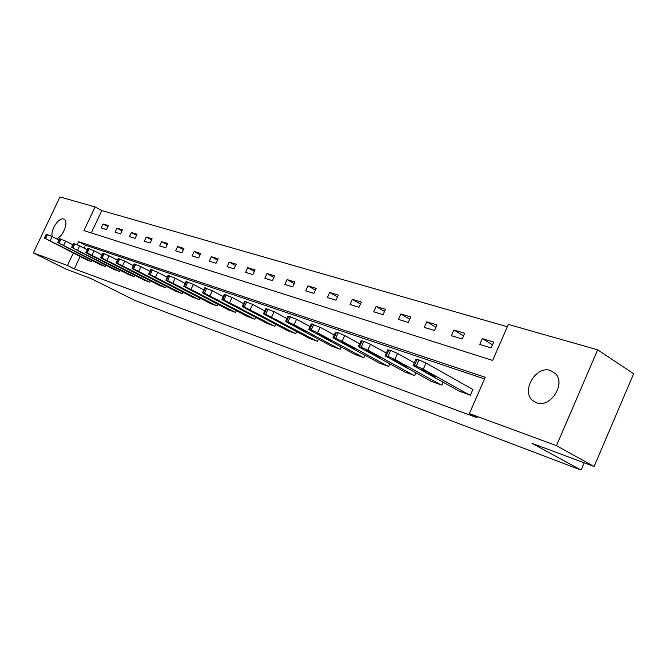 <?xml version="1.0" encoding="UTF-8"?>
<svg xmlns="http://www.w3.org/2000/svg" width="667" height="667" viewBox="0 0 667 667"><rect width="100%" height="100%" fill="white"/><g stroke="black" fill="none" stroke-linecap="round" stroke-linejoin="round"><path stroke-width="1" d="M536.543 402.785L532.916 400.742C520.593 391.479 535.918 365.099 550.5 370.51L555.494 373.687C566.15 384.009 550.192 408.446 536.543 402.785M52.426 236.718C49.85 230.94 58.679 216.975 63.615 219.026L64.065 219.218C69.226 221.269 62.848 237.419 56.328 238.711M597.657 349.825L633.65 373.728L594.105 466.533L531.974 443.313L581.057 470.068L135.159 300.534L90.479 278.297L66.358 269.285L33.35 252.918L59.947 196.932L95.098 206.928L83.925 230.607L492.63 360.43L508.362 324.429L597.657 349.825L556.486 445.664L469.393 413.573L485.251 377.297L78.689 241.687L77.255 244.731M507.345 326.747L101.818 210.58L95.098 206.928M581.057 470.068L584.159 462.815M101.818 210.58L91.279 232.941M101.192 227.931L106.478 229.556L108.354 225.571L103.06 223.97L101.192 227.931M115.074 232.199L120.535 233.884L122.445 229.823L116.967 228.172L115.074 232.199M129.431 236.618L135.084 238.361L137.018 234.234L131.349 232.516L129.431 236.618M144.289 241.196L150.142 242.996L152.101 238.794L146.24 237.018L144.289 241.196M159.671 245.931L165.733 247.79L167.725 243.513L161.656 241.679L159.671 245.931M175.613 250.834L181.899 252.768L183.925 248.407L177.622 246.507L175.613 250.834M192.138 255.92L198.658 257.929L200.717 253.485L194.18 251.509L192.138 255.92M209.288 261.197L216.058 263.282L218.142 258.754L211.364 256.703L209.288 261.197M227.088 266.675L234.125 268.843L236.243 264.224L229.198 262.089L227.088 266.675M245.589 272.369L252.893 274.621L255.052 269.91L247.732 267.692L245.589 272.369M264.816 278.289L272.419 280.624L274.612 275.821L267 273.52L264.816 278.289M284.834 284.442L292.746 286.877L294.972 281.974L287.043 279.573L284.834 284.442M305.669 290.854L313.915 293.397L316.183 288.386L307.921 285.885L305.669 290.854M327.389 297.54L335.993 300.192L338.302 295.064L329.681 292.463L327.389 297.54M350.05 304.511L359.021 307.279L361.372 302.043L352.384 299.325L350.05 304.511M373.703 311.797L383.083 314.682L385.476 309.33L376.08 306.487L373.703 311.797M398.432 319.401L408.237 322.419L410.672 316.942L400.85 313.974L398.432 319.401M424.295 327.364L434.567 330.524L437.043 324.912L426.763 321.802L424.295 327.364M451.384 335.701L462.148 339.011L464.674 333.267L453.893 330.007L451.384 335.701M479.781 344.439L491.07 347.916L493.655 342.021L482.341 338.603L479.781 344.439M80.14 256.57L74.32 268.909L477.163 417.784L469.393 413.573M484.542 378.923L85.501 245.198L84.1 248.174M86.243 259.671L91.421 261.564L91.954 260.438M99.908 264.491L105.261 266.441L105.811 265.274M114.04 269.476L119.576 271.494L120.152 270.268M128.664 274.629L134.4 276.722L135.001 275.446M143.814 279.973L149.75 282.141L150.375 280.799M159.513 285.501L165.666 287.752L166.316 286.351M175.788 291.246L182.174 293.58L182.858 292.104M192.671 297.199L199.3 299.625L200.017 298.066M210.205 303.377L217.092 305.895L217.842 304.26M228.431 309.796L235.584 312.423L236.376 310.697M247.374 316.475L254.819 319.21L255.653 317.392M267.092 323.428L274.846 326.271L275.721 324.354M287.627 330.665L295.706 333.625L296.623 331.599M309.029 338.211L317.459 341.304L318.426 339.144M331.357 346.081L340.162 349.308L341.187 347.023M354.686 354.302L363.874 357.679L364.966 355.244M379.056 362.89L388.678 366.425L389.828 363.823M404.561 371.878L414.632 375.579L415.866 372.803M431.282 381.291L441.829 385.176L443.146 382.199M459.288 391.162L470.36 395.239L472.961 389.311L472.019 388.986M594.105 466.533L556.486 445.664M74.32 268.909L67.459 265.483L33.35 252.918M73.303 253.101L67.459 265.483M85.501 245.198L78.689 241.687M107.887 226.555L103.06 223.97M121.961 230.857L116.967 228.172M136.51 235.309L131.349 232.516M151.576 239.912L146.24 237.018M167.184 244.689L161.656 241.679M183.35 249.641L177.622 246.507M200.117 254.777L194.18 251.509M217.517 260.105L211.364 256.703M235.584 265.649L229.198 262.089M254.369 271.402L247.732 267.692M273.895 277.397L267 273.52M294.214 283.642L287.043 279.573M315.391 290.145L307.921 285.885M337.46 296.932L329.681 292.463M360.488 304.019L352.384 299.325M384.534 311.431L376.08 306.487M409.68 319.185L400.85 313.974M435.985 327.305L426.763 321.802M463.548 335.826L453.893 330.007M492.454 344.764L482.341 338.603M86.652 259.88L45.606 238.619L90.987 261.406M59.021 240.087L52.126 236.568L50.183 240.67M51.884 242.096L62.681 247.224L52.009 241.829M44.389 238.219L46.298 234.209L52.126 236.568M100.325 264.707L58.988 243.222L104.811 266.283M72.836 244.831L65.633 241.137L63.657 245.314M65.283 246.732L76.221 251.918L65.408 246.448M57.729 242.813L59.663 238.736L65.633 241.137M114.474 269.693L72.853 247.991L119.11 271.336M87.144 249.741L79.615 245.865L77.605 250.117M79.148 251.526L90.245 256.787L79.281 251.234M71.544 247.565L73.503 243.413L79.615 245.865M129.115 274.862L87.377 253.485L85.81 252.585L87.219 252.926L133.917 276.555M101.984 254.836L94.105 250.767L92.063 255.094M93.513 256.487L104.761 261.823L93.655 256.186M85.851 252.485L87.836 248.266L94.105 250.767M144.28 280.207L102.184 258.588L100.634 257.695L102.109 258.054L149.25 281.966M117.367 260.122L109.121 255.853L107.053 260.263M108.404 261.639L119.81 267.05L108.554 261.331M100.684 257.587L102.701 253.302L109.121 255.853M159.988 285.751L117.55 263.882L116.025 262.998L117.559 263.365L165.149 287.569M133.342 265.608L124.704 261.122L122.603 265.616M123.854 266.975L135.418 272.461L124.004 266.658M116.075 262.881L118.117 258.513L124.704 261.122M176.288 291.504L133.5 269.376L131.991 268.501L133.6 268.884L181.632 293.388M149.933 271.319L140.887 266.6L138.744 271.186M139.887 272.511L151.617 278.081L140.037 272.186M132.049 268.376L134.125 263.932L140.887 266.6M193.188 297.465L150.075 275.087L148.583 274.22L150.258 274.612L198.741 299.425M167.184 277.255L157.695 272.286L155.519 276.963M156.537 278.272L168.434 283.917L163.79 282.033L156.687 277.931M148.649 274.087L150.75 269.56L157.695 272.286M210.747 303.66L167.292 281.015L165.833 280.165L167.592 280.574L216.517 305.694M185.126 283.433L175.171 278.197L172.953 282.966M173.837 284.25L177.472 285.509L185.918 289.987L181.149 288.061L174.004 283.9M165.9 280.023L168.034 275.413L175.171 278.197M228.981 310.088L185.209 287.194L183.775 286.351L185.618 286.777L234.984 312.206M203.81 289.87L193.355 284.35L191.104 289.22M191.838 290.47L195.623 291.779L204.102 296.29L199.208 294.33L192.004 290.112M183.85 286.193L186.018 281.507L193.355 284.35M247.949 316.783L203.86 293.613L202.46 292.796L204.394 293.23L254.194 318.984M223.27 296.582L212.289 290.762L209.997 295.731M210.58 296.948L214.516 298.307L223.028 302.851L218.001 300.85L210.747 296.582M202.535 292.621L204.744 287.844L212.289 290.762M267.692 323.745L223.295 300.317L221.928 299.508L223.954 299.958L274.187 326.038M243.572 303.593L232.024 297.44L229.698 302.518M230.098 303.693L234.209 305.119L242.738 309.688L237.577 307.645L230.273 303.318M222.011 299.325L224.254 294.455L232.024 297.44M288.252 330.999L243.563 307.295L242.238 306.512L244.364 306.978L295.022 333.392M264.757 310.914L252.61 304.402L250.242 309.596M250.458 310.73L254.744 312.214L263.29 316.817L257.987 314.732L250.458 310.73L250.634 310.338M242.329 306.311L244.597 301.342L252.61 304.402M309.688 338.561L264.716 314.582L263.432 313.823L265.674 314.307L316.75 341.054M286.902 318.568L274.112 311.681L271.694 316.992M271.702 318.076L276.18 319.626L284.742 324.254L279.29 322.119L271.702 318.076L271.886 317.667M263.532 313.607L265.841 308.546L274.112 311.681M332.041 346.448L286.818 322.203L285.584 321.461L287.952 321.969L294.114 324.712L339.42 349.049M310.047 326.588L296.573 319.285L294.114 324.712M293.897 325.746L298.574 327.364L307.145 332.024L301.526 329.84L293.897 325.746L294.089 325.329M285.693 321.227L288.036 316.066L296.573 319.285M355.394 354.686L309.93 330.165L308.754 329.456L311.247 329.982L317.567 332.791L363.098 357.404M334.284 334.984L320.077 327.23L317.567 332.791M317.108 333.767L322.003 335.459L330.574 340.145L324.779 337.911L317.108 333.767L317.3 333.342M308.863 329.206L311.247 323.929L320.077 327.23M379.806 363.298L334.134 338.502L333.008 337.827L335.643 338.377L342.129 341.254L387.861 366.141M359.68 343.797L344.689 335.559L342.129 341.254M341.404 342.171L346.523 343.939L355.094 348.649L349.108 346.356L341.404 342.171L341.604 341.729M333.133 337.552L335.551 332.166L338.202 332.683L344.689 335.559M405.344 372.303L359.488 347.24L358.429 346.598L361.222 347.173L367.876 350.133L413.782 375.279M386.326 353.06L370.485 344.289L367.876 350.133M366.858 350.967L366.025 350.467C366.058 350.017 368.126 350.809 372.236 352.826L380.782 357.545C380.74 357.987 378.681 357.204 374.604 355.203L366.858 350.967L367.058 350.508M358.563 346.298L361.022 340.804L363.832 341.337L370.485 344.289M432.091 381.741L386.101 356.411L385.109 355.803L386.31 355.794L388.069 356.403L394.906 359.446L440.937 384.859M414.315 362.806L397.565 353.46L394.906 359.446M393.563 360.197L392.788 359.73C392.805 359.246 394.939 360.055 399.208 362.148L407.72 366.892C407.695 367.359 405.569 366.558 401.334 364.482L393.563 360.197L393.772 359.73M385.251 355.486L387.752 349.858L390.729 350.425L397.565 353.46M460.147 391.637L414.049 366.041L413.131 365.483L414.424 365.466L416.275 366.108L423.303 369.226L469.426 394.914M472.886 389.47L426.021 363.081L423.303 369.226M421.611 369.893L420.894 369.451C420.894 368.934 423.111 369.768 427.539 371.936L436.018 376.697C436.01 377.205 433.8 376.38 429.406 374.22L421.611 369.893L421.819 369.41M413.29 365.124L415.833 359.38L418.993 359.972L426.021 363.081M46.707 234.234L44.764 238.327M47.549 234.517L45.606 238.619M60.097 238.753L58.121 242.921M60.964 239.044L58.988 243.222M73.954 243.438L71.953 247.682M74.862 243.738L72.853 247.991M88.319 248.282L86.276 252.61M89.253 248.599L87.219 252.926M103.21 253.318L101.134 257.72M104.177 253.643L102.109 258.054M115.483 265.274L115.683 264.849M118.651 258.529L116.55 263.023M119.66 258.871L117.559 263.365M130.99 270.652L131.199 270.21M134.692 263.949L132.55 268.526M135.734 264.299L133.6 268.884M147.082 276.238L147.299 275.771M151.351 269.576L149.175 274.237M152.435 269.943L150.258 274.612M163.79 282.033L164.015 281.549M168.668 275.421L166.458 280.182M169.802 275.805L167.592 280.574M181.149 288.061L181.391 287.552M186.685 281.507L184.442 286.368M187.869 281.908L185.618 286.777M199.208 294.33L199.458 293.788M205.453 287.844L203.16 292.805M206.678 288.261L204.394 293.23M218.001 300.85L218.267 300.283M225.004 294.447L222.678 299.516M226.288 294.881L223.954 299.958M237.577 307.645L237.852 307.045M245.406 301.342L243.03 306.52M246.74 301.792L244.364 306.978M257.987 314.732L258.279 314.09M266.7 308.529L264.282 313.832M268.092 309.004L265.674 314.307M279.29 322.119L279.59 321.444M288.953 316.05L286.493 321.469M290.412 316.542L287.952 321.969M301.526 329.84L301.851 329.123M312.231 323.912L309.721 329.456M313.757 324.429L311.247 329.982M324.779 337.911L325.121 337.143M336.602 332.141L334.05 337.827M338.202 332.683L335.643 338.377M349.108 346.356L349.475 345.539M362.156 340.77L359.546 346.598M363.832 341.337L361.222 347.173M374.604 355.203L374.987 354.335M388.969 349.825L386.31 355.794M390.729 350.425L388.069 356.403M401.334 364.482L401.751 363.548M417.142 359.338L414.424 365.466M418.993 359.972L416.275 366.108M429.406 374.22L429.84 373.22M532.916 400.742L536.243 402.676"/></g></svg>
